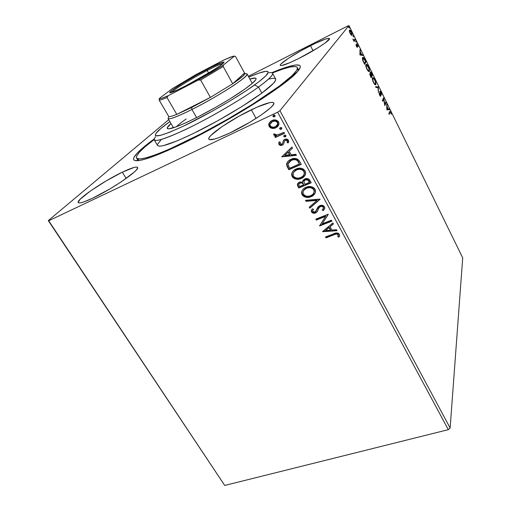 <?xml version="1.0" encoding="UTF-8"?>
<svg xmlns="http://www.w3.org/2000/svg" width="511" height="511" viewBox="0 0 511 511"><rect width="100%" height="100%" fill="white"/><g stroke="black" fill="none" stroke-linecap="round" stroke-linejoin="round"><path stroke-width="0.77" d="M298.654 70.211L297.127 69.426M271.826 72.683C293.761 63.479 306.063 61.786 297.638 71.451C288.006 83.951 228.641 121.663 182.804 143.527L209.299 129.954L236.765 114.445L261.932 98.853L275.991 89.31L287.137 80.993L297.587 71.514L300.206 67.465L300.244 66.149L299.472 65.306L295.626 64.993L289.022 66.417L271.826 72.683M122.314 172.194C131.257 167.915 136.322 166.337 137.529 167.448C140.576 169.492 112.401 188.993 92.529 198.255L110.006 188.859L121.612 181.571L134.182 172.156L136.405 169.933L137.504 168.311L137.453 167.346L136.284 167.052L134.074 167.429L122.314 172.194L106.154 180.92L90.479 190.948L80.157 199.213L78.157 202.324L78.873 202.912L80.744 202.79L83.715 201.96L92.529 198.255C84.008 202.235 79.243 203.672 78.247 202.567C75.788 199.961 103.35 181.181 122.314 172.194L126.179 178.428L122.314 172.194M310.484 45.696C321.694 40.114 328.03 37.737 329.493 38.574C330.975 39.909 314.188 50.844 298.59 58.586L317.848 47.855L325.047 43.065L329.525 38.779L329.11 38.344L325.571 39.034L314.929 43.512L301.196 50.64L288.638 58.177L281.178 63.792L280.328 64.884L280.411 65.497L281.433 65.587L289.737 62.744L298.59 58.586C287.559 64.009 281.459 66.27 280.29 65.363C279.032 63.849 295.377 53.272 310.484 45.696L313.051 50.742L310.484 45.696M251.335 109.788C264.334 103.599 271.795 101.306 273.73 102.909C276.547 105.47 251.553 122.806 230.027 132.873L249.751 122.301L261.575 114.745L269.974 108.287L272.465 105.809L273.692 103.95L273.647 102.781L272.357 102.321L269.91 102.564L256.956 107.182L239.289 116.061L222.247 126.473L211.005 135.3L209.28 137.363L208.744 138.832L209.453 139.631L214.582 139.049L218.849 137.657L230.027 132.873C217.43 138.717 210.372 140.825 208.852 139.19C206.495 136.175 230.768 119.587 251.335 109.788L256.062 118.411L251.335 109.788M450.134 428.014L279.945 110.683L348.981 25.55L462.711 257.883L450.134 428.014L448.313 429.668L224.731 485.45L48.692 220.758L277.62 112.177L448.313 429.668L224.731 485.45L48.289 220.611L224.731 485.45L48.289 220.611L168.732 119.676L48.289 220.611L48.692 220.758L277.62 112.177L279.945 110.683L277.62 112.177L448.313 429.668L450.134 428.014L462.711 257.883L348.981 25.55L279.945 110.683L450.134 428.014M351.249 35.125L352.098 35.08L351.849 33.074L350.738 30.807L349.754 29.951L349.32 30.871L349.843 32.889L351.121 35.01L352.009 35.253C352.347 34.825 352.13 33.694 351.351 31.867L349.754 29.951L349.377 31.305L351.249 35.125M355.228 39.845L354.883 39.149L353.906 40.126L352.877 38.97L354.066 41.468L355.228 39.845L353.931 41.193L355.228 39.845L354.883 39.149L353.931 40.133L352.877 38.97L354.066 41.468L355.228 39.845M356.435 46.367L357.432 47.184L357.068 44.431L358.224 46.437L356.78 43.703L357.042 46.571L355.937 44.776L356.435 46.367L357.393 47.268L357.061 44.431L358.224 46.437L356.793 43.703L357.042 46.571L355.937 44.776L356.435 46.367M365.014 59.832L363.334 57.417L362.765 57.392L362.427 58.222L362.906 60.758L364.579 64.36L366.036 61.914L365.014 59.832C364.215 58.203 363.564 57.366 363.072 57.315L362.612 57.564C362.261 57.954 362.356 59.014 362.906 60.758L364.579 64.36L366.036 61.914L365.014 59.832M372.5 75.117L371.171 72.524L370.303 71.879L370.552 74.031L369.951 73.635L369.785 74.382L371.127 77.704L372.5 75.117L370.941 77.327L372.5 75.117L371.638 73.348L370.22 71.981L370.552 74.031L369.843 73.744L371.127 77.704L372.5 75.117M378.293 86.947L375.547 86.704L375.911 87.445L377.955 87.534L378.383 92.485L378.293 86.947L377.795 87.528L378.242 86.832L375.547 86.704L375.911 87.445L377.955 87.534L378.383 92.485L378.293 86.947M385.716 102.091L384.821 104.218L383.595 97.767L382.362 100.59L382.694 101.261L383.614 99.147L384.834 105.63L386.041 102.756L385.716 102.091L384.821 104.218L383.672 97.92L382.362 100.59L382.694 101.261L383.614 99.147L384.834 105.63L386.041 102.756L385.716 102.091M389.925 112.446L390.347 112.133L391.439 114.253L389.95 111.277L388.826 113.755L389.152 114.419L389.925 112.446L389.414 112.669L388.916 113.94L390.206 112.05L391.439 114.253L389.982 111.277L388.826 113.755L389.152 114.419L389.925 112.446M386.916 109.865L389.446 109.705L389.095 108.99L388.29 109.035L387.102 106.614L386.693 104.084L386.859 109.756L389.446 109.705L389.095 108.99L388.29 109.035L387.102 106.614L386.693 104.084L386.916 109.865M381.04 92.408L380.248 91.284L379.75 91.463L380.331 95.595L379.066 93.098L379.609 95.116L380.606 96.324L380.095 92.069L380.867 92.606L381.723 94.963L381.04 92.408L379.794 91.309L380.305 95.595L379.066 93.098L379.686 95.27L380.535 96.324L380.772 95.416L380.12 91.98L380.931 92.74L381.723 94.963L381.04 92.408M375.828 84.558L375.221 80.597L374.052 78.426L372.819 77.493L372.334 78.732L373.273 82.201L374.825 84.571L375.828 84.558C376.217 83.823 375.892 82.233 374.857 79.786L372.947 77.493L372.487 77.768C372.072 78.483 372.398 80.093 373.471 82.61L375.349 84.845L375.828 84.558M369.364 71.374L369.434 69.681L368.603 67.043L367.224 64.795L366.138 64.335L365.895 66.2L366.745 68.902L368.322 71.323L369.364 71.374C369.772 70.684 369.459 69.1 368.412 66.634L366.438 64.265L365.985 64.507C365.55 65.184 365.87 66.788 366.943 69.317L368.885 71.629L369.364 71.374M359.961 54.958L362.887 55.482L362.516 54.734L361.584 54.562L360.344 52.026L360.006 49.599L359.904 54.843L362.887 55.482L362.516 54.734L361.584 54.562L360.344 52.026L360.006 49.599L359.961 54.958M356.199 42.215L355.656 41.027L356.135 42.247M353.567 36.849L353.024 35.655L353.503 36.881M349.256 28.048L348.706 26.847L349.192 28.073M347.946 25.901L248.378 76.28L347.946 25.901M269.022 125.297L270.223 127.207L272.797 128.172L275.851 127.833L278.169 125.981L276.061 127.565L272.312 128.108L272.095 128.376L273.072 128.465L274.969 128.178L277.352 126.869L278.789 124.856L278.936 122.87L278.035 121.196L275.486 119.976L273.628 119.996L271.073 120.998L269.182 123.036L268.716 124.684L269.144 126.409L270.389 127.75L272.095 128.376L272.312 128.108L269.354 126.14L269.144 126.409L272.095 128.376L275.851 127.833L278.949 124.326L278.591 121.982C276.713 119.785 274.484 119.306 271.903 120.545L269.182 123.036L268.818 123.975L269.354 126.14L269.035 123.707L269.865 122.04L268.927 124.512M284.506 133.314L283.969 132.33L276.975 135.153L275.531 135.006L274.88 134.016L273.66 133.997L273.634 134.444L274.458 135.549L276.183 135.907L274.848 136.52L275.384 137.504L284.506 133.314L283.969 132.33L277.677 135.032L273.66 133.997L273.755 134.885L276.183 135.907L274.848 136.52L275.384 137.504L284.506 133.314M282.577 143.355L281.727 144.172L279.99 143.789L280.271 142.103L279.178 141.879L278.776 142.952L279.038 144.562L280.073 145.309L281.874 145.296L283.535 144.185L284.512 140.966L285.815 140.18L287.38 140.87L287.144 142.652L288.293 142.825L288.587 140.57L287.156 139.19L285.157 139.196L283.701 140.046L282.513 143.406L281.51 144.255L280.137 143.987L280.271 142.103L279.178 141.879L278.91 144.351L279.127 142.179M299.682 161.444L297.594 159.093L295.154 158.461L292.126 158.889L288.76 160.646L287.386 162.115L286.626 164.421L287.061 166.35L288.83 169.761L301.254 164.357L299.682 161.444C297.415 158.308 294.521 157.592 291.002 159.317C288.824 160.16 287.386 161.636 286.697 163.744L286.633 164.734L288.83 169.761L301.254 164.357L299.682 161.444M311.205 182.804L308.938 179.227L307.584 178.626L305.425 178.703L303.112 180.217L302.646 182.223L300.161 181.942L298.296 182.855L297.351 184.439L297.709 186.01L298.807 188.029L311.205 182.804L309.877 180.345C308.535 178.543 306.83 178.077 304.767 178.933L302.672 181.277L302.646 182.223L299.382 182.191L297.364 184.35L298.807 188.029L311.205 182.804M320.084 199.258L305.514 200.306L306.063 201.315L317.037 200.408L309.257 207.159L309.807 208.162L320.001 199.098L305.514 200.306L306.063 201.315L317.037 200.408L309.257 207.159L309.807 208.162L320.084 199.258M331.39 220.215L322.185 223.837L328.171 214.243L315.811 219.162L316.309 220.075L325.507 216.421L319.541 225.983L331.888 221.129L331.39 220.215L322.185 223.837L328.171 214.243L315.811 219.162L316.309 220.075L325.507 216.421L319.541 225.983L331.888 221.129L331.39 220.215M334.207 234.715L336.168 234.083L337.522 234.23L338.193 235.066L337.912 236.919L339.112 237.015L339.572 235.673L339.342 234.242L338.244 233.201L336.711 232.939L325.533 236.957L326.024 237.858L334.207 234.715C335.574 233.859 336.864 233.872 338.078 234.741L337.912 236.919L339.112 237.015L339.598 235.494L339.342 234.242C337.726 232.703 335.893 232.543 333.843 233.763L325.533 236.957L326.024 237.858L325.82 236.849L326.178 237.5L334.207 234.715M322.665 231.713L337.049 230.704L336.513 229.714L331.888 230.039L330.093 226.724L333.408 223.952L332.872 222.962L322.582 231.56L337.049 230.704L336.513 229.714L331.888 230.039L330.093 226.724L333.408 223.952L332.872 222.962L322.665 231.713M324.542 206.795L322.377 205.358L319.797 205.614L317.919 207.102L315.396 211.848L313.773 212.186L312.949 211.739L312.623 210.864L313.473 209.242L312.323 208.827L311.423 210.276L311.41 211.771L313.352 213.215L316.009 212.729L317.357 211.42L319.228 207.345L321.087 206.348L322.473 206.597L323.297 207.377L323.188 208.878L322.243 210.098L323.278 210.596L324.747 208.399L324.542 206.795C323.252 205.275 321.668 204.879 319.797 205.614L314.987 212.059L312.77 211.484L312.636 210.756L313.473 209.242L312.323 208.827L311.288 210.775L311.506 211.976C312.611 213.285 313.952 213.611 315.536 212.959L317.159 211.733L319.228 207.345L320.282 206.546C321.489 206.086 322.498 206.361 323.297 207.377L323.437 208.156L322.243 210.098L323.278 210.596L324.798 208.111L324.542 206.795M315.127 193.132L311.148 196.658L314.073 194.691L315.3 192.736L315.511 190.418L314.335 188.246L312.132 186.937L309.609 186.547L306.568 187.096L303.917 188.502L302.34 190.239L301.567 192.423L301.835 194.199L302.857 195.764L304.537 196.856L307.022 197.399L309.998 197.054L311.314 196.333C307.833 197.846 304.818 197.214 302.276 194.442L302.097 194.761C304.645 197.54 307.66 198.172 311.148 196.658C313.511 195.732 314.98 194.097 315.562 191.74L315.083 189.268C312.54 186.426 309.513 185.774 306 187.313C303.668 188.227 302.205 189.83 301.605 192.117L302.276 194.442L301.784 191.797L302.288 190.322M305.08 175.209L301.279 178.473L304.205 176.455L305.693 173.293L305.188 170.917L303.4 169.077L300.941 168.266L298.411 168.279L293.959 170.214L292.394 171.99L291.628 174.219L291.909 176.033L292.944 177.624L294.643 178.722L297.134 179.259L299.529 179.042L301.458 178.167C297.97 179.731 294.936 179.106 292.362 176.295L292.177 176.602C294.751 179.418 297.785 180.044 301.279 178.473C303.598 177.541 305.061 175.899 305.661 173.555L305.188 170.917C302.614 168.036 299.567 167.391 296.048 168.981C293.768 169.907 292.318 171.504 291.685 173.778L292.362 176.295L291.877 173.472L292.535 171.766M281.765 156.832L296.386 155.338L295.818 154.284L291.11 154.763L289.194 151.224L292.496 148.133L291.922 147.066L281.765 156.832L281.919 156.449L281.765 156.832L296.386 155.338L295.818 154.284L291.11 154.763L289.194 151.224L292.496 148.133L291.922 147.066L281.765 156.832M283.924 135.824L284.704 136.68L285.898 136.296L285.304 136.846L285.911 135.543L285.081 135.076L284.084 135.415L283.746 136.303L284.506 136.961L285.502 136.571L284.02 136.226L283.816 136.501L285.304 136.846L285.981 136.073L285.911 135.543L284.416 135.204L283.816 136.501L284.033 135.46M281.216 129.27L281.797 128.746L281.733 127.839L280.986 127.488L279.983 127.833L279.651 128.734L280.411 129.385L281.42 129.002L279.926 128.657L279.721 128.925L281.216 129.27L281.817 127.961L280.322 127.616L279.645 128.395L279.721 128.925L279.926 128.657L279.958 127.859L280.054 128.829L281.42 129.002L281.216 129.27M274.49 116.815L275.071 116.278L275.007 115.365L274.254 115.013L273.251 115.365L272.919 116.278L273.685 116.936L274.701 116.553L273.206 116.214L272.989 116.476L274.49 116.815L275.084 115.486L273.589 115.141L272.989 116.476L273.257 115.358L273.328 116.393L274.49 116.815M154.162 138.986L142.716 147.941L136.922 153.402L133.901 157.516L133.531 158.985L133.959 160.026L135.217 160.607L140.269 160.326L144.07 159.426L154.13 156.091L167.212 150.732L182.804 143.527C162.313 153.332 147.954 158.966 139.739 160.422C127.111 162.626 134.93 152.981 154.162 138.986M338.052 236.561L339.406 236.312L339.112 237.015L339.253 236.657L338.052 236.561L337.912 236.919L338.218 234.389C337.005 233.514 335.714 233.508 334.354 234.357L336.838 233.68L337.867 233.993L338.359 234.881M338.359 235.047L338.205 235.603M338.276 235.673L338.154 236.191M333.325 223.799L330.093 226.724L333.325 223.799M336.87 230.372L322.824 231.362L336.87 230.372M330.56 229.797L329.186 227.261L325.584 230.487L329.186 227.261L325.584 230.487L329.033 227.606L330.406 230.142L329.186 227.261L330.406 230.142L325.584 230.487L330.406 230.142L330.56 229.797M331.76 220.893L319.541 225.983L319.624 225.498L331.76 220.893M325.66 216.083L316.309 220.075L316.098 219.047L316.475 219.73L325.66 216.083M328.254 214.396L322.185 223.837L328.254 214.396M324.638 208.737L323.278 210.596L323.437 210.257L322.511 209.81L323.437 210.257L324.159 209.465M323.591 207.421L323.329 208.584L323.457 207.044C322.652 206.029 321.649 205.754 320.442 206.214L318.704 208.181L319.394 207.006M317.548 211.03L315.702 212.621C314.118 213.272 312.777 212.946 311.672 211.643L311.64 209.823M313.269 209.414L312.892 210.078M316.437 210.526L317.459 207.862M317.254 208.341L316.603 210.13M312.956 209.938L313.186 209.542M311.589 209.944L311.825 211.88L313.518 212.876L315.939 212.512L317.548 211.024M319.605 206.77L321.732 206.01L323.348 206.866M320.014 199.13L309.807 208.162L309.494 206.955L309.973 207.83L320.014 199.13M317.197 200.082L306.063 201.315L305.853 200.28L306.236 200.989L317.197 200.082M301.829 193.286L303.419 195.783L306.472 197.003L310.171 196.729L313.377 195.157M302.007 190.961L301.739 192.577M306.677 187.939L310.171 187.326M310.611 187.377L312.994 188.348L314.329 190.437M314.386 190.973L313.85 192.883L314.354 191.465L313.99 189.511C311.946 187.211 309.513 186.681 306.683 187.939L303.547 190.641L305.022 188.891M305.814 188.361L306.242 188.137M303.336 194.199L302.997 192.117C303.464 190.271 304.633 188.987 306.511 188.252L306.683 187.939L306.511 188.252C309.34 187 311.78 187.524 313.824 189.83L314.188 191.785C313.722 193.675 312.534 194.991 310.637 195.726C307.833 196.946 305.399 196.435 303.336 194.199L302.972 192.328L303.579 190.577L304.85 189.204L306.964 188.08L309.417 187.626L311.448 187.933L313.217 189.013L314.029 190.284L314.201 191.702L313.55 193.426L312.285 194.793L310.177 195.898L307.743 196.339L305.929 196.096L303.336 194.199M311.103 182.606L298.807 188.029L297.868 186.304L297.721 183.494L297.562 184.758L298.986 187.716L311.103 182.606M302.806 181.379L303.068 180.274L302.672 181.277M304.294 180.53L306.466 179.335L308.574 180.306M309.002 181.003L309.417 182.401L304.792 184.35L303.841 181.565L305.278 179.885C306.856 179.329 308.037 179.802 308.829 181.316L309.002 181.003L309.589 182.088L309.002 181.003C308.21 179.495 307.028 179.016 305.457 179.572L304.173 180.753M303.432 184.094L303.694 184.573L303.432 184.094C302.678 182.683 301.567 182.255 300.098 182.81L299.919 183.123C301.388 182.568 302.499 182.995 303.259 184.407L303.521 184.886L299.561 186.56L298.737 184.35L299.753 182.983M300.098 182.81L302.046 182.683M302.499 182.912L303.183 183.66M303.521 184.886L299.561 186.56L298.718 184.465L299.574 183.296L301.439 182.9L302.704 183.57L303.521 184.886M305.278 179.885L305.457 179.572L305.278 179.885L307.846 180.044L309.417 182.401L304.792 184.35L303.847 181.539L305.278 179.885M291.819 173.919L292.707 176.832L294.164 178.09L295.965 178.773L299.714 178.729L303.521 176.959M292.075 172.75L291.685 173.778M296.744 169.639L300.251 168.994M300.692 169.039L303.093 170.016L304.447 172.137M304.511 172.686L303.834 174.883L304.467 173.28L304.102 171.198C302.033 168.86 299.587 168.343 296.75 169.639L293.742 172.169M293.825 172.022L295.09 170.617M295.875 170.08L296.31 169.844M293.416 176.02L293.09 173.759C293.582 171.945 294.745 170.674 296.565 169.939L296.75 169.639L296.565 169.939C299.401 168.643 301.854 169.167 303.924 171.498L304.288 173.587C303.802 175.465 302.627 176.78 300.755 177.528C297.951 178.793 295.505 178.288 293.416 176.02L293.039 174.117L293.64 172.328L294.904 170.923L297.025 169.761L299.484 169.282L301.522 169.582L303.31 170.668L304.134 171.958L304.313 173.401L303.668 175.171L302.41 176.563L300.296 177.707L297.856 178.173L296.029 177.937L294.438 177.17L293.416 176.02M301.151 164.178L288.83 169.761L286.633 164.734L287.457 162.013L286.882 164.849L289.022 169.46L301.151 164.178M288.798 162.281L290.376 160.71L292.477 159.688M293.269 159.464L294.1 159.33M294.885 159.304L296.821 159.815L297.983 160.863M298.315 161.335L298.711 161.974M299.076 162.619L299.446 163.948L297.364 160.179C295.473 159.074 293.589 159.01 291.711 159.981L291.519 160.282C293.403 159.304 295.288 159.375 297.178 160.48L298.89 162.913L299.076 162.619L299.446 163.948L289.571 168.26L288.076 164.727L288.115 163.763L291.711 159.981L288.721 162.396M292.458 148.062L289.194 151.224L292.458 148.062M296.246 155.082L281.963 156.538L296.246 155.082M289.801 154.629L288.332 151.92L284.704 155.427L288.332 151.92L284.704 155.427L288.14 152.208L289.609 154.916L288.332 151.92L289.609 154.916L284.704 155.427L289.801 154.629M287.342 142.365L287.572 140.589L287.144 142.652L288.453 142.537L287.144 142.652L288.293 142.825L288.677 141.879L288.447 140.244C287.399 138.992 286.147 138.705 284.678 139.375L283.439 140.34L282.787 142.959M280.68 145.124L282.5 144.849C281.184 145.469 280.054 145.207 279.115 144.07L278.91 144.351C279.856 145.488 280.986 145.75 282.302 145.13L283.656 144L282.302 145.13L283.535 144.185L284.512 140.966L285.259 140.34L287.572 140.589L285.457 140.059L284.601 140.838M279.006 142.556L279.115 144.07L280.277 145.028M284.71 140.685L285.234 140.174M286.594 139.918L287.572 140.589L287.489 141.803M287.604 141.803L287.45 142.167M284.423 133.173L275.384 137.504L275.135 136.392L275.589 137.229L284.423 133.173M276.394 135.632L276.183 135.907L276.394 135.632L273.755 134.885L273.839 133.997L274.426 135.128L276.394 135.632M281.797 128.746L281.42 129.002L281.797 128.746M271.047 122.461L273.296 121.024M273.947 120.858L276.023 120.941L277.479 121.944M277.824 122.576L277.524 124.863L277.901 123.975L277.671 122.25L277.697 124.237L275.32 126.837C273.411 127.776 271.718 127.463 270.255 125.891L270.044 124.23L272.446 121.535C274.356 120.59 276.029 120.915 277.467 122.512L277.677 122.257C276.24 120.653 274.567 120.328 272.663 121.273L270.875 122.678M272.446 121.535L275.116 121.062L277.039 121.937L277.754 123.866L276.445 126.128L273.481 127.328L270.689 126.466L270.019 125.221L270.153 123.873L272.446 121.535M275.039 116.329L274.701 116.553L275.039 116.329M289.571 168.26L288.057 164.344L288.421 162.9L289.584 161.463L291.519 160.282L293.914 159.624L296.035 159.841L297.453 160.735L299.446 163.948L289.571 168.26M389.669 111.609L390.059 112.113L389.669 111.609M390.104 112.094L389.631 112.292M386.718 104.953L387.044 104.806L386.718 104.953M386.77 106.761L387.102 106.614L386.77 106.761M387.74 109.182L389.095 108.99L388.59 109.213L388.845 109.744L388.59 109.213L387.74 109.182M386.846 109.322L388.028 109.054L386.846 109.322M387.178 109.105L387.114 107.195L386.789 107.342L387.114 107.195L388.028 109.054L386.846 109.252L387.114 107.195L388.028 109.054L387.178 109.105M385.428 102.768L386.041 102.756L384.681 105.011L385.428 102.768M383.103 99.377L383.614 99.147L382.477 100.82L383.103 99.377M383.244 98.578L383.365 99.262L383.244 98.578M379.769 92.146L380.12 91.98L379.769 92.146M380.261 95.614L380.772 95.416L380.293 96.183L380.261 95.614M379.743 91.514L380.133 91.954L379.743 91.514M375.681 86.972L378.242 86.832L377.789 87.177L375.681 86.972M372.5 77.742L373.177 78.221L372.5 77.742M375.464 83.938L375.317 84.794L375.464 83.938M373.592 82.303C372.749 80.304 372.493 79.02 372.819 78.451L372.334 78.681L373.202 78.228L374.729 80.074C375.553 82.035 375.809 83.306 375.496 83.881L375.112 84.117L373.375 82.412L372.698 78.975L372.934 78.298L373.643 78.47L375.023 80.725L375.611 83.35L374.933 84.053L373.592 82.303M374.601 84.353L375.112 84.117M369.779 73.986L370.552 74.031L369.779 73.986M370.156 72.185L370.577 72.632L370.156 72.185M370.935 76.752L370.366 76.145L370.188 74.427L369.817 74.6L370.334 74.344L371.376 75.915L370.711 76.854L370.258 74.351L371.376 75.915L370.935 76.752M370.2 74.408L369.811 74.58M371.516 75.654L370.833 74.191L370.43 74.376L370.833 74.191L370.552 72.664L370.194 72.83L370.699 72.581L372.027 74.702L371.299 75.756L370.635 72.588L372.027 74.702L371.516 75.654M365.985 64.52L366.674 64.993L365.985 64.52M368.195 66.737L368.278 66.909C369.108 68.883 369.357 70.148 369.025 70.69L368.648 70.901L367.077 69.03C366.227 67.011 365.978 65.734 366.323 65.197L365.812 65.446L366.694 64.999L368.814 68.219L369.108 70.473L368.75 70.908L368.169 70.627L366.853 69.132L366.189 65.708L366.444 65.057L367.039 65.165L368.201 66.749M369.012 70.716L368.853 71.617L369.012 70.716M365.352 61.799L365.525 62.157L366.036 61.914L364.413 64.022L365.352 61.799M362.612 57.571L363.289 58.056L362.612 57.571M362.982 58.222L362.44 58.503L363.321 58.056L365.55 61.473L364.388 63.415L363.225 60.892L362.957 58.26L362.446 58.503M364.388 63.415L363.002 61.001L363.142 58.075L364.126 58.771L365.55 61.473L364.388 63.415M359.987 50.544L360.37 50.353L359.987 50.544M359.955 52.218L360.344 52.026L359.955 52.218M360.996 54.645L362.516 54.734L362.005 54.977L362.197 55.36L360.996 54.645M359.91 54.6L361.283 54.505L359.91 54.6M360.3 54.326L360.332 52.563L359.942 52.754L360.332 52.563L361.283 54.505L359.91 54.517L360.3 54.326L360.332 52.563L361.283 54.505L360.3 54.326M356.652 46.763L356.972 46.61L356.652 46.763M356.557 44.118L356.882 44.521L356.557 44.118M356.633 44.642L356.978 44.476L356.633 44.642M356.876 46.654L356.946 47.038L357.457 46.782L356.953 47.159L356.876 46.654M355.701 41.621L356.046 41.448L355.701 41.621M354.506 39.673L354.717 40.101L354.506 39.673M353.069 36.255L353.414 36.083L353.069 36.255M349.377 30.245L349.933 30.692L349.377 30.245M351.619 34.588L351.581 35.348L351.619 34.588L350.259 33.285L349.818 30.781L349.332 31.018L350.048 30.686L351.204 32.059L351.664 34.55L351.306 34.614L350.067 33.381L349.722 31.625L350.029 30.679L350.98 31.631L351.683 33.362L351.619 34.595M348.758 27.46L349.109 27.287L348.758 27.46M138.27 158.94L138.155 160.646M155.561 136.712C150.662 143.355 160.537 141.017 185.186 129.705C209.031 118.38 241.313 99.575 258.521 87.055L254.574 84.973C238.113 96.822 207.504 114.624 184.861 125.463C161.425 136.322 152.01 138.673 156.615 132.515C158.921 129.871 163.335 126.236 169.863 121.605L160.793 128.523L155.964 133.345L155.28 135.249L155.753 135.76L160.499 135.383L170.106 132.055L183.903 125.923L212.576 111.021L230.263 100.769L245.983 90.869L258.164 82.335L265.733 75.973L268.256 72.249L267.975 71.629L265.829 71.323L258.994 73.086L248.831 77.11C256.171 73.929 261.568 72.032 265.024 71.431C271.584 70.524 268.103 75.034 254.574 84.973L258.521 87.055C243.306 98.106 216.332 114.145 193.637 125.559C169.793 137.293 156.653 142.071 154.226 139.893L157.58 145.514C160.122 147.883 173.312 143.259 197.15 131.653C219.832 120.347 246.704 104.301 261.811 93.143L258.521 87.055L261.811 93.143C271.929 85.593 276.54 80.872 275.64 78.994L272.574 73.214C273.404 74.97 268.722 79.588 258.521 87.055C272.638 76.567 276.183 71.783 269.163 72.703M249.892 79.064C253.494 77.908 255.538 77.704 256.017 78.451C256.599 79.773 252.919 83.299 244.967 89.023L230.308 98.68L216.964 106.614L198.594 116.585L186.202 122.627L176.359 126.785L168.592 128.874L167.71 128.759L167.25 127.807L170.987 123.528C168.132 126.013 166.899 127.654 167.289 128.446C169.135 129.973 178.901 126.358 196.594 117.6C213.394 109.124 233.367 97.301 244.967 89.023L252.281 83.382L255.787 79.646L256.081 78.873L255.372 78.062L249.892 79.064M252.555 83.14L252.159 83.261L252.555 83.14M279.574 85.925C259.479 100.98 222.266 123.311 190.833 138.992C159.343 154.724 138.443 161.629 136.552 158.052C135.607 155.197 141.464 149.052 154.118 139.605L145.06 146.798L139.522 152.048L136.673 155.983L136.354 157.382L136.807 158.359L140.129 158.985L146.708 157.695L156.462 154.437L169.109 149.244L200.893 133.856L227.35 119.363L252.632 104.193L279.574 85.925L279.887 86.506L279.574 85.925C292.599 76.075 298.494 69.93 297.261 67.497C295.307 65.216 287.016 67.037 272.382 72.971L282.557 69.164L290.101 67.024L295.154 66.494L296.629 66.877L297.351 67.708L297.287 68.991L296.412 70.729L292.164 75.551L279.574 85.925M160.997 139.861L157.548 144.358M157.58 145.507L159.087 146.197L163.028 145.756L177.566 140.717L193.305 133.55L217.865 120.705L242.233 106.32L261.811 93.143L273.302 83.485L275.531 80.444L275.64 78.981M275.403 78.7L273.04 78.266L268.626 79.09M176.397 126.766C178.39 124.748 181.641 122.161 186.151 118.999M223.16 63.3C220.893 63.741 215.572 66.143 207.198 70.505L207.032 69.419C219.877 62.776 225.364 60.63 223.499 62.987C220.631 66.028 201.142 77.87 186.023 85.695L177.1 90.121L170.08 92.753L169.786 92.44L172.258 90.14L182.382 83.427L197.003 74.862L211.611 67.069L221.697 62.47L224.099 62.042L219.954 65.753L212.416 70.684L186.023 85.695C178.428 89.623 173.389 91.935 170.904 92.625C163.859 94.637 187.639 79.492 207.032 69.419L207.198 70.505C215.572 66.143 220.893 63.741 223.16 63.3M208.597 73.022L207.198 70.505L208.597 73.022M168.924 116.674C165.653 120.992 173.331 118.597 191.944 109.488L191.67 107.482L176.787 114.375C171.677 116.406 168.943 117.019 168.598 116.214M252.242 83.414L247.12 73.954C250.02 75.717 218.063 96.502 191.944 109.488L196.594 117.6L191.944 109.488C177.343 116.719 169.371 119.727 168.049 118.507L173.485 127.788M159.068 99.932L159.394 98.38L159.049 99.888C159.285 100.507 161.936 99.709 166.982 97.499C162.064 99.651 159.426 100.463 159.068 99.932L168.624 116.272C169.084 116.987 171.805 116.355 176.787 114.375L166.982 97.499L168.291 95.659C162.23 98.38 159.266 99.287 159.394 98.38L172.469 88.569L195.719 74.734L223.569 60.126L233.067 56.248L234.428 56.14L231.004 56.913L223.569 60.126L195.719 74.734L172.469 88.569L159.394 98.38L159.854 98.732L161.508 98.393L168.291 95.659L198.211 80.093L200.638 80.029L210.411 97.403L176.787 114.375L166.982 97.499L168.291 95.659L198.211 80.093L211.886 72.16L223.422 64.999L234.428 56.14L235.558 56.491L244.539 73.041L232.709 83.759L223.211 66.494L223.422 64.999L234.428 56.14L235.558 56.491L244.539 73.041L232.709 83.759L242.872 76.19L244.801 74.012L244.539 73.041C246.213 73.693 242.271 77.263 232.709 83.759L210.411 97.403L176.787 114.375L191.67 107.482L210.411 97.403L191.67 107.482L191.944 109.488C206.259 102.296 223.927 92.05 235.034 84.513C246.296 76.714 249.649 73.13 245.095 73.75M321.464 205.269L317.618 208.437M210.411 97.403L232.709 83.759L223.211 66.494L200.638 80.029L210.411 97.403M171.345 92.497C173.229 89.904 192.219 78.298 207.198 70.505C192.219 78.298 173.229 89.904 171.345 92.497M200.638 80.029L223.211 66.494L223.422 64.999L198.211 80.093L200.638 80.029M323.437 208.156L323.597 207.817M311.288 210.775L311.455 210.443M301.605 192.117L301.784 191.797M314.188 191.785L314.354 191.465M380.139 91.954L379.762 92.121M380.305 95.595L379.954 95.755M372.947 77.493L372.538 77.685M370.564 72.645L370.188 72.824M366.438 64.265L366.017 64.463M368.648 70.901L368.137 71.144M363.072 57.315L362.638 57.526M353.931 40.133L353.599 40.299M351.427 34.652L350.993 34.869M136.558 158.065L138.13 160.652M297.268 67.503L298.667 70.192"/></g></svg>
